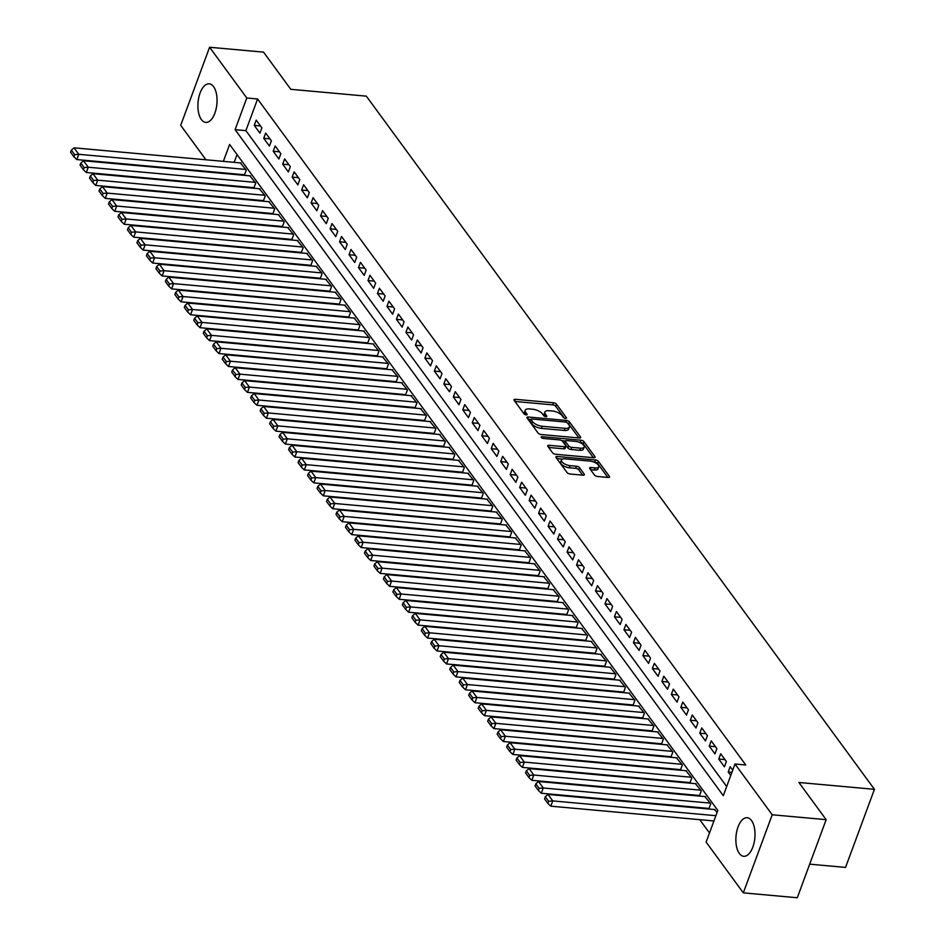 <?xml version="1.0" encoding="UTF-8"?>
<svg xmlns="http://www.w3.org/2000/svg" width="945" height="945" viewBox="0 0 945 945"><rect width="100%" height="100%" fill="white"/><g stroke="black" fill="none" stroke-linecap="round" stroke-linejoin="round"><path stroke-width="1.42" d="M565.571 418.458A1.701 0.721 20.3 0 0 566.516 418.162A1.701 0.721 20.3 0 0 566.398 417.702L556.51 404.212A2.433 1.028 20.3 0 0 553.463 402.759L515.332 399.298A2.433 1.028 20.3 0 0 513.986 399.723A2.433 1.028 20.3 0 0 514.151 400.385L524.038 413.863A1.701 0.721 20.3 0 0 526.164 414.89A1.701 0.721 20.3 0 0 527.121 414.595A1.701 0.721 20.3 0 0 527.003 414.134L525.715 412.386A7.796 3.296 20.3 0 1 525.184 410.295A7.796 3.296 20.3 0 1 529.519 408.937L532.696 409.232A7.796 3.296 20.3 0 1 542.454 413.91L543.729 415.646A1.701 0.721 20.3 0 0 545.867 416.674A1.701 0.721 20.3 0 0 546.812 416.379A1.701 0.721 20.3 0 0 546.694 415.918L545.419 414.17A7.796 3.296 20.3 0 1 544.887 412.079A7.796 3.296 20.3 0 1 549.222 410.721L552.4 411.016A7.796 3.296 20.3 0 1 562.157 415.694L563.433 417.43A1.701 0.721 20.3 0 0 565.571 418.458M739.344 853.465A19.372 9.462 95.2 0 1 736.757 831.352A19.372 9.462 95.2 0 1 747.188 817.72A19.372 9.462 95.2 0 1 751.523 820.543A19.372 9.462 95.2 0 1 754.122 842.656A19.372 9.462 95.2 0 1 743.691 856.3A19.372 9.462 95.2 0 1 739.344 853.465M201.391 119.566A19.372 9.462 95.2 0 1 198.793 97.453A19.372 9.462 95.2 0 1 209.223 83.821A19.372 9.462 95.2 0 1 213.57 86.645A19.372 9.462 95.2 0 1 216.157 108.758A19.372 9.462 95.2 0 1 205.726 122.389A19.372 9.462 95.2 0 1 201.391 119.566M594.476 475.028A2.433 1.028 20.3 0 0 597.523 476.493L608.226 477.461A2.433 1.028 20.3 0 0 609.572 477.036A2.433 1.028 20.3 0 0 609.407 476.386L598.433 461.396A2.433 1.028 20.3 0 0 595.385 459.943L557.255 456.482A2.433 1.028 20.3 0 0 555.896 456.907A2.433 1.028 20.3 0 0 556.062 457.569L567.047 472.547A2.433 1.028 20.3 0 0 570.095 474L583.018 475.17A2.433 1.028 20.3 0 0 584.376 474.756A2.433 1.028 20.3 0 0 584.199 474.095L579.509 467.692A2.433 1.028 20.3 0 0 576.45 466.228L570.048 465.649A6.52 2.752 20.3 0 1 563.787 463.428A6.52 2.752 20.3 0 1 561.448 459.991A6.52 2.752 20.3 0 1 565.075 458.857L590.176 461.125A6.52 2.752 20.3 0 1 596.437 463.345A6.52 2.752 20.3 0 1 598.776 466.783A6.52 2.752 20.3 0 1 595.149 467.917L590.968 467.539A2.433 1.028 20.3 0 0 589.609 467.964A2.433 1.028 20.3 0 0 589.774 468.614L594.476 475.028M205.963 159.788L180.708 125.342L209.601 47.25L263.549 52.14L290.8 89.314L366.329 96.154L874.432 789.323L798.903 782.484L826.154 819.658L772.207 814.779L743.313 892.86L706.116 842.101L717.822 810.444L229.623 144.443L223.363 161.359M209.601 47.25L246.799 98.008L235.092 129.666L723.291 795.678L734.997 764.009L772.207 814.779M734.997 764.009L745.782 764.989L257.595 98.989L246.799 98.008M579.285 437.984A2.433 1.028 20.3 0 0 580.643 437.559A2.433 1.028 20.3 0 0 580.466 436.897L569.492 421.919A2.433 1.028 20.3 0 0 566.445 420.466L528.314 417.005A2.433 1.028 20.3 0 0 526.956 417.43A2.433 1.028 20.3 0 0 527.133 418.092L538.107 433.07A2.433 1.028 20.3 0 0 541.154 434.523L579.285 437.984M583.963 441.658L594.937 456.648A2.433 1.028 20.3 0 1 595.114 457.297A2.433 1.028 20.3 0 1 593.755 457.723L555.625 454.261A2.433 1.028 20.3 0 1 552.577 452.809L547.876 446.394A2.433 1.028 20.3 0 1 547.71 445.745A2.433 1.028 20.3 0 1 549.069 445.319L564.531 446.713A2.433 1.028 20.3 0 0 565.89 446.288A2.433 1.028 20.3 0 0 565.712 445.638L562.594 441.386A2.433 1.028 20.3 0 0 559.546 439.921L543.458 438.468A1.701 0.721 20.3 0 1 541.816 437.889A1.701 0.721 20.3 0 1 541.202 436.992A1.701 0.721 20.3 0 1 542.146 436.696L580.915 440.205A2.433 1.028 20.3 0 1 583.963 441.658L583.183 443.772L593.377 457.687M708.337 808.377L708.797 809.003M698.863 795.454L699.324 796.08M689.377 782.519L689.838 783.145L691.811 777.889L685.905 770.718M679.904 769.584L680.365 770.21M670.418 756.65L670.879 757.276L672.852 752.019L666.946 744.849M660.945 743.727L661.405 744.341M651.459 730.792L651.92 731.418L653.893 726.162L647.986 718.98M641.986 717.857L642.446 718.483M632.5 704.923L632.961 705.549L634.934 700.292L629.027 693.122M623.027 691.988L623.487 692.614M613.541 679.065L614.002 679.691L615.975 674.435L610.068 667.253M604.068 666.13L604.528 666.757M594.582 653.196L595.043 653.822L597.016 648.565L591.109 641.395M585.109 640.261L585.569 640.887M575.623 627.326L576.084 627.952L578.057 622.708L572.15 615.526M566.149 614.404L566.61 615.03M556.664 601.469L557.125 602.095L559.097 596.838L553.191 589.668M547.19 588.534L547.651 589.16M537.717 575.599L538.166 576.226L540.138 570.969L534.232 563.799M528.231 562.677L528.692 563.291M518.758 549.742L519.207 550.368L521.179 545.111L515.273 537.929M509.272 536.807L509.733 537.433M499.799 523.873L500.248 524.499L502.22 519.242L496.314 512.072M490.313 510.938L490.774 511.564M480.84 498.015L481.288 498.641L483.261 493.384L477.355 486.202M471.354 485.08L471.815 485.706M461.881 472.146L462.329 472.772L464.302 467.515L458.396 460.345M452.395 459.211L452.856 459.837M442.921 446.276L443.37 446.902L445.343 441.658L439.437 434.476M433.436 433.353L433.897 433.979M423.962 420.419L424.411 421.045L426.384 415.788L420.478 408.618M414.477 407.484L414.938 408.11M405.003 394.549L405.452 395.175L407.425 389.919L401.519 382.749M395.518 381.626L395.979 382.241M386.044 368.692L386.493 369.318L388.466 364.061L382.56 356.879M376.559 355.757L377.02 356.383M367.085 342.822L367.534 343.448L369.507 338.192L363.601 331.022M357.6 329.888L358.06 330.514M348.126 316.965L348.575 317.591L350.548 312.334L344.641 305.152M338.641 304.03L339.101 304.656M329.167 291.095L329.616 291.721L331.589 286.465L325.682 279.295M319.682 278.161L320.142 278.787M310.208 265.226L310.657 265.852L312.63 260.607L306.723 253.425M300.723 252.303L301.183 252.929M291.249 239.368L291.698 239.995L293.671 234.738L287.764 227.568M281.764 226.434L282.224 227.06M272.29 213.499L272.739 214.125L274.712 208.869L268.805 201.698M262.804 200.576L263.265 201.19M253.331 187.642L253.78 188.268L255.752 183.011L249.846 175.829M261.883 127.87L256.201 120.109L254.252 125.378L259.934 133.139L261.883 127.87M271.369 140.793L265.675 133.044L263.726 138.313L269.419 146.073L271.369 140.793M280.842 153.728L275.16 145.967L273.211 151.247L278.893 159.008L280.842 153.728M290.328 166.663L284.634 158.902L282.685 164.182L288.379 171.943L290.328 166.663M299.801 179.597L294.119 171.836L292.17 177.117L297.852 184.866L299.801 179.597M309.287 192.532L303.593 184.771L301.644 190.039L307.338 197.8L309.287 192.532M318.76 205.455L313.079 197.694L311.129 202.974L316.811 210.735L318.76 205.455M328.246 218.389L322.552 210.629L320.603 215.909L326.297 223.67L328.246 218.389M337.719 231.324L332.038 223.563L330.088 228.844L335.77 236.604L337.719 231.324M347.205 244.259L341.511 236.498L339.562 241.778L345.256 249.527L347.205 244.259M356.678 257.194L350.997 249.433L349.048 254.701L354.729 262.462L356.678 257.194M366.164 270.116L360.47 262.356L358.521 267.636L364.215 275.397L366.164 270.116M375.637 283.051L369.956 275.29L368.007 280.57L373.688 288.331L375.637 283.051M385.123 295.986L379.429 288.225L377.48 293.505L383.174 301.266L385.123 295.986M394.597 308.92L388.915 301.16L386.966 306.428L392.647 314.189L394.597 308.92M404.082 321.843L398.388 314.094L396.439 319.363L402.133 327.124L404.082 321.843M413.556 334.778L407.874 327.017L405.925 332.297L411.607 340.058L413.556 334.778M423.041 347.713L417.347 339.952L415.398 345.232L421.092 352.993L423.041 347.713M432.515 360.647L426.833 352.887L424.884 358.167L430.566 365.916L432.515 360.647M442 373.582L436.306 365.821L434.357 371.09L440.039 378.851L442 373.582M451.474 386.505L445.792 378.744L443.831 384.024L449.525 391.785L451.474 386.505M460.959 399.44L455.266 391.679L453.316 396.959L458.998 404.72L460.959 399.44M470.433 412.374L464.751 404.614L462.79 409.894L468.484 417.655L470.433 412.374M479.918 425.309L474.225 417.548L472.276 422.828L477.957 430.577L479.918 425.309M489.392 438.244L483.71 430.483L481.749 435.751L487.443 443.512L489.392 438.244M498.877 451.167L493.184 443.406L491.235 448.686L496.916 456.447L498.877 451.167M508.351 464.101L502.669 456.34L500.708 461.621L506.402 469.381L508.351 464.101M517.836 477.036L512.143 469.275L510.194 474.555L515.875 482.316L517.836 477.036M527.31 489.971L521.628 482.21L519.667 487.478L525.361 495.239L527.31 489.971M536.795 502.894L531.102 495.145L529.153 500.413L534.835 508.174L536.795 502.894M546.269 515.828L540.587 508.067L538.626 513.348L544.32 521.108L546.269 515.828M555.755 528.763L550.061 521.002L548.112 526.282L553.794 534.043L555.755 528.763M565.228 541.698L559.546 533.937L557.585 539.217L563.279 546.966L565.228 541.698M574.714 554.632L569.02 546.871L567.071 552.14L572.753 559.901L574.714 554.632M584.187 567.555L578.505 559.794L576.544 565.075L582.238 572.835L584.187 567.555M593.673 580.49L587.979 572.729L586.03 578.009L591.712 585.77L593.673 580.49M603.146 593.425L597.464 585.664L595.504 590.944L601.197 598.705L603.146 593.425M612.632 606.359L606.938 598.598L604.989 603.879L610.671 611.628L612.632 606.359M622.105 619.294L616.423 611.533L614.463 616.801L620.156 624.562L622.105 619.294M631.591 632.217L625.897 624.456L623.948 629.736L629.63 637.497L631.591 632.217M641.064 645.151L635.383 637.391L633.422 642.671L639.115 650.432L641.064 645.151M650.55 658.086L644.856 650.325L642.907 655.606L648.589 663.366L650.55 658.086M660.023 671.021L654.342 663.26L652.381 668.528L658.074 676.289L660.023 671.021M669.509 683.944L663.815 676.195L661.866 681.463L667.548 689.224L669.509 683.944M678.982 696.878L673.301 689.118L671.34 694.398L677.033 702.159L678.982 696.878M688.468 709.813L682.774 702.052L680.825 707.332L686.507 715.093L688.468 709.813M697.942 722.748L692.26 714.987L690.299 720.267L695.992 728.016L697.942 722.748M707.427 735.682L701.733 727.922L699.784 733.19L705.466 740.951L707.427 735.682M716.901 748.605L711.219 740.845L709.258 746.125L714.952 753.886L716.901 748.605M726.386 761.54L720.692 753.779L718.743 759.059L724.425 766.82L726.386 761.54M257.595 98.989L245.877 130.646L726.67 786.535M732.718 770.187L730.178 766.714L728.217 771.994L730.768 775.455M235.246 186L235.707 186.626M244.731 198.934L245.192 199.56M254.205 211.869L254.666 212.495M263.69 224.804L264.151 225.418M273.164 237.727L273.625 238.353M282.649 250.661L283.11 251.287M292.123 263.596L292.584 264.222M301.609 276.531L302.069 277.157M311.082 289.453L311.543 290.08M320.568 302.388L321.028 303.014M330.041 315.323L330.502 315.949M339.527 328.258L339.987 328.884M349 341.192L349.461 341.818M358.486 354.115L358.946 354.741M367.959 367.05L368.42 367.676M377.445 379.984L377.906 380.611M386.918 392.919L387.379 393.545M396.404 405.854L396.865 406.468M405.877 418.777L406.338 419.403M415.363 431.711L415.824 432.337M424.837 444.646L425.297 445.272M434.322 457.581L434.783 458.207M443.796 470.504L444.256 471.13M453.281 483.438L453.742 484.064M462.755 496.373L463.215 496.999M472.24 509.308L472.701 509.934M481.714 522.242L482.174 522.868M491.199 535.165L491.66 535.791M500.673 548.1L501.133 548.726M510.158 561.035L510.619 561.661M519.632 573.969L520.093 574.595M529.117 586.904L529.578 587.518M538.591 599.827L539.052 600.453M548.076 612.762L548.525 613.388M557.55 625.696L558.011 626.322M567.035 638.631L567.484 639.257M576.509 651.554L576.97 652.18M585.994 664.489L586.443 665.115M595.468 677.423L595.929 678.049M604.954 690.358L605.402 690.984M614.427 703.293L614.888 703.919M623.913 716.216L624.361 716.842M633.386 729.15L633.847 729.776M642.872 742.085L643.321 742.711M652.345 755.02L652.806 755.646M661.831 767.954L662.28 768.568M671.304 780.877L671.765 781.503M680.79 793.812L681.239 794.438M690.263 806.746L690.724 807.373M699.749 819.681L709.494 832.97M237.041 154.555L234.159 162.339M243.845 174.707L244.306 175.333M240.373 162.906L246.267 170.076L244.33 175.333M259.332 188.764L265.226 195.946L263.289 201.202M278.291 214.633L284.185 221.803L282.248 227.06M297.25 240.491L303.144 247.673L301.207 252.929M316.209 266.36L322.103 273.53L320.166 278.787M335.168 292.218L341.062 299.4L339.125 304.656M354.127 318.087L360.021 325.257L358.084 330.526M373.086 343.956L378.98 351.127L377.043 356.383M392.045 369.814L397.939 376.996L396.002 382.252M411.004 395.683L416.899 402.853L414.961 408.11M429.963 421.541L435.858 428.723L433.92 433.979M448.922 447.41L454.817 454.58L452.879 459.837M467.881 473.268L473.776 480.45L471.838 485.706M486.84 499.137L492.735 506.307L490.798 511.576M505.799 525.007L511.694 532.177L509.757 537.433M524.759 550.864L530.653 558.046L528.716 563.303M543.718 576.733L549.612 583.904L547.675 589.16M562.677 602.591L568.571 609.773L566.634 615.03M581.636 628.46L587.53 635.631L585.593 640.887M600.595 654.318L606.489 661.5L604.552 666.757M619.554 680.187L625.448 687.358L623.511 692.626M638.513 706.057L644.407 713.227L642.47 718.483M657.472 731.914L663.366 739.096L661.429 744.353M676.431 757.784L682.325 764.954L680.388 770.21M695.39 783.641L701.284 790.823L699.347 796.08M704.864 796.576L710.77 803.758L708.821 809.014M714.349 809.511L717.101 812.393M809.688 864.167L845.539 867.415L874.432 789.323M826.154 819.658L797.273 897.75L743.313 892.86M215.436 172.722L214.976 172.096M245.877 130.646L235.092 129.666M254.252 125.378L260.477 125.945M263.726 138.313L269.963 138.88M273.211 151.247L279.436 151.814M282.685 164.182L288.922 164.749M292.17 177.117L298.396 177.672M301.644 190.039L307.881 190.607M311.129 202.974L317.355 203.541M320.603 215.909L326.84 216.476M330.088 228.844L336.314 229.411M339.562 241.778L345.799 242.333M349.048 254.701L355.273 255.268M358.521 267.636L364.758 268.203M368.007 280.57L374.232 281.137M377.48 293.505L383.717 294.06M386.966 306.428L393.191 306.995M396.439 319.363L402.676 319.93M405.925 332.297L412.15 332.864M415.398 345.232L421.635 345.799M424.884 358.167L431.109 358.722M434.357 371.09L440.594 371.657M443.831 384.024L450.068 384.591M453.316 396.959L459.553 397.526M462.79 409.894L469.027 410.461M472.276 422.828L478.513 423.384M481.749 435.751L487.986 436.318M491.235 448.686L497.472 449.253M500.708 461.621L506.945 462.188M510.194 474.555L516.431 475.111M519.667 487.478L525.904 488.045M529.153 500.413L535.39 500.98M538.626 513.348L544.863 513.915M548.112 526.282L554.349 526.849M557.585 539.217L563.822 539.772M567.071 552.14L573.308 552.707M576.544 565.075L582.781 565.642M586.03 578.009L592.267 578.576M595.504 590.944L601.741 591.511M604.989 603.879L611.226 604.434M614.463 616.801L620.7 617.368M623.948 629.736L630.185 630.303M633.422 642.671L639.659 643.238M642.907 655.606L649.144 656.161M652.381 668.528L658.618 669.095M661.866 681.463L668.103 682.03M671.34 694.398L677.577 694.965M680.825 707.332L687.062 707.899M690.299 720.267L696.536 720.822M699.784 733.19L706.021 733.757M709.258 746.125L715.495 746.692M718.743 759.059L724.98 759.626M728.217 771.994L731.926 772.325M544.887 412.079L544.107 414.193A7.796 3.296 20.3 0 0 544.639 416.284L545.419 414.17M525.184 410.295L524.404 412.41A7.796 3.296 20.3 0 0 524.936 414.501L525.715 412.386M564.378 418.127L555.731 406.326A2.433 1.028 20.3 0 0 552.683 404.862L514.93 401.448M530.948 419.426L527.912 419.155M578.907 437.948L568.713 424.033A2.433 1.028 20.3 0 0 567.65 423.195M567.555 423.053A1.701 0.721 20.3 0 0 565.417 422.025L531.952 419.001A1.701 0.721 20.3 0 0 530.995 419.296A1.701 0.721 20.3 0 0 531.114 419.757L532.472 421.588A7.796 3.296 20.3 0 0 542.217 426.266L565.098 428.345A7.796 3.296 20.3 0 0 569.433 426.986A7.796 3.296 20.3 0 0 568.902 424.896L567.555 423.053M530.606 421.139A1.701 0.721 20.3 0 0 530.216 421.399A1.701 0.721 20.3 0 0 530.334 421.86L531.114 419.757M569.433 426.986L568.654 429.089A7.796 3.296 20.3 0 1 564.319 430.447L541.438 428.38A7.796 3.296 20.3 0 1 531.681 423.703L530.334 421.86M548.655 447.457L563.752 448.828A2.433 1.028 20.3 0 0 565.098 448.402L565.89 446.288M561.72 440.642L565.405 440.984M579.12 442.225L580.135 442.307L580.915 440.205M580.573 448.166A6.52 2.752 20.3 0 0 584.199 447.032A6.52 2.752 20.3 0 0 581.86 443.595A6.52 2.752 20.3 0 0 575.599 441.374L566.752 440.583A2.433 1.028 20.3 0 0 565.393 441.008A2.433 1.028 20.3 0 0 565.559 441.658L568.677 445.91A2.433 1.028 20.3 0 0 571.725 447.375L580.573 448.166L579.793 450.281A6.52 2.752 20.3 0 0 583.419 449.147L584.199 447.032M565.393 441.008L564.614 443.11A2.433 1.028 20.3 0 0 564.779 443.772L565.559 441.658M579.793 450.281L570.945 449.477A2.433 1.028 20.3 0 1 567.898 448.024L564.779 443.772M583.183 443.772A2.433 1.028 20.3 0 0 580.135 442.307M598.776 466.783L597.996 468.897A6.52 2.752 20.3 0 1 594.37 470.031L590.554 469.689M561.448 459.991L560.668 462.093A6.52 2.752 20.3 0 0 563.007 465.542A6.52 2.752 20.3 0 0 569.268 467.751L570.048 465.649M582.64 475.146L578.718 469.795A2.433 1.028 20.3 0 0 575.67 468.342L569.268 467.751M607.848 477.426L597.653 463.511A2.433 1.028 20.3 0 0 594.606 462.046L593.696 461.975M562.369 459.128L556.853 458.632M245.794 169.427L78.766 154.307L74.029 147.833L241.058 162.965M74.667 154.661L71.347 150.137L70.568 152.239L73.887 156.775L74.667 154.661L78.766 154.307L76.817 159.575L244.531 174.766M74.029 147.833L71.347 150.137M73.887 156.775L76.817 159.575M255.28 182.361L88.251 167.23L83.514 160.768L250.543 175.9M84.152 167.596L80.833 163.072L80.053 165.174L83.373 169.698L84.152 167.596L88.251 167.23L86.302 172.51L254.016 187.701M83.514 160.768L80.833 163.072M83.373 169.698L86.302 172.51M264.754 195.296L97.725 180.164L92.988 173.703L260.017 188.823M93.626 180.519L90.307 175.994L89.527 178.109L92.846 182.633L93.626 180.519L97.725 180.164L95.776 185.444L263.49 200.635M92.988 173.703L90.307 175.994M92.846 182.633L95.776 185.444M274.239 208.231L107.21 193.099L102.473 186.626L269.502 201.757M103.111 193.453L99.792 188.929L99.012 191.044L102.332 195.568L103.111 193.453L107.21 193.099L105.261 198.379L272.975 213.57M102.473 186.626L99.792 188.929M102.332 195.568L105.261 198.379M283.713 221.154L116.684 206.034L111.947 199.56L278.976 214.692M112.585 206.388L109.266 201.864L108.486 203.978L111.805 208.502L112.585 206.388L116.684 206.034L114.735 211.302L282.449 226.493M111.947 199.56L109.266 201.864M111.805 208.502L114.735 211.302M293.198 234.088L126.169 218.957L121.432 212.495L288.461 227.627M122.07 219.323L118.751 214.798L117.971 216.901L121.291 221.437L122.07 219.323L126.169 218.957L124.22 224.237L291.934 239.428M121.432 212.495L118.751 214.798M121.291 221.437L124.22 224.237M302.672 247.023L135.643 231.891L130.906 225.43L297.935 240.562M131.544 232.257L128.225 227.721L127.445 229.836L130.764 234.36L131.544 232.257L135.643 231.891L133.694 237.171L301.408 252.362M130.906 225.43L128.225 227.721M130.764 234.36L133.694 237.171M312.157 259.958L145.128 244.826L140.392 238.364L307.42 253.484M141.029 245.18L137.71 240.656L136.93 242.77L140.25 247.295L141.029 245.18L145.128 244.826L143.179 250.106L310.893 265.297M140.392 238.364L137.71 240.656M140.25 247.295L143.179 250.106M321.631 272.892L154.602 257.761L149.865 251.287L316.894 266.419M150.503 258.115L147.184 253.591L146.404 255.705L149.723 260.229L150.503 258.115L154.602 257.761L152.653 263.029L320.367 278.232M149.865 251.287L147.184 253.591M149.723 260.229L152.653 263.029M331.116 285.815L164.087 270.695L159.351 264.222L326.379 279.354M159.988 271.05L156.669 266.525L155.89 268.628L159.209 273.164L159.988 271.05L164.087 270.695L162.138 275.964L329.852 291.154M159.351 264.222L156.669 266.525M159.209 273.164L162.138 275.964M340.59 298.75L173.561 283.618L168.824 277.157L335.853 292.288M169.462 283.984L166.143 279.46L165.363 281.563L168.683 286.087L169.462 283.984L173.561 283.618L171.612 288.898L339.326 304.089M168.824 277.157L166.143 279.46M168.683 286.087L171.612 288.898M350.075 311.685L183.047 296.553L178.31 290.091L345.338 305.223M178.948 296.919L175.628 292.383L174.849 294.497L178.168 299.022L178.948 296.919L183.047 296.553L181.097 301.833L348.811 317.024M178.31 290.091L175.628 292.383M178.168 299.022L181.097 301.833M359.549 324.619L192.52 309.487L187.783 303.026L354.812 318.146M188.421 309.842L185.102 305.318L184.322 307.432L187.642 311.956L188.421 309.842L192.52 309.487L190.571 314.768L358.285 329.959M187.783 303.026L185.102 305.318M187.642 311.956L190.571 314.768M369.034 337.554L202.006 322.422L197.269 315.949L364.297 331.081M197.907 322.777L194.587 318.252L193.808 320.367L197.127 324.891L197.907 322.777L202.006 322.422L200.056 327.691L367.77 342.881M197.269 315.949L194.587 318.252M197.127 324.891L200.056 327.691M378.508 350.477L211.479 335.357L206.742 328.884L373.771 344.015M207.38 335.711L204.061 331.187L203.281 333.29L206.601 337.826L207.38 335.711L211.479 335.357L209.53 340.625L377.244 355.816M206.742 328.884L204.061 331.187M206.601 337.826L209.53 340.625M387.993 363.412L220.965 348.28L216.228 341.818L383.257 356.95M216.866 348.646L213.546 344.122L212.767 346.224L216.086 350.749L216.866 348.646L220.965 348.28L219.016 353.56L386.729 368.751M216.228 341.818L213.546 344.122M216.086 350.749L219.016 353.56M397.467 376.346L230.438 361.214L225.701 354.753L392.73 369.873M226.339 361.569L223.02 357.045L222.24 359.159L225.56 363.683L226.339 361.569L230.438 361.214L228.489 366.495L396.203 381.685M225.701 354.753L223.02 357.045M225.56 363.683L228.489 366.495M406.952 389.281L239.924 374.149L235.187 367.676L402.216 382.808M235.825 374.503L232.505 369.979L231.726 372.094L235.045 376.618L235.825 374.503L239.924 374.149L237.975 379.429L405.688 394.62M235.187 367.676L232.505 369.979M235.045 376.618L237.975 379.429M416.426 402.204L249.397 387.084L244.66 380.611L411.689 395.742M245.298 387.438L241.979 382.914L241.199 385.028L244.519 389.553L245.298 387.438L249.397 387.084L247.448 392.352L415.162 407.543M244.66 380.611L241.979 382.914M244.519 389.553L247.448 392.352M425.911 415.138L258.883 400.007L254.146 393.545L421.175 408.677M254.784 400.373L251.464 395.849L250.685 397.951L254.004 402.487L254.784 400.373L258.883 400.007L256.934 405.287L424.648 420.478M254.146 393.545L251.464 395.849M254.004 402.487L256.934 405.287M435.385 428.073L268.356 412.941L263.62 406.48L430.648 421.612M264.257 413.308L260.938 408.772L260.159 410.886L263.478 415.41L264.257 413.308L268.356 412.941L266.407 418.222L434.121 433.412M263.62 406.48L260.938 408.772M263.478 415.41L266.407 418.222M444.871 441.008L277.842 425.876L273.105 419.415L440.134 434.535M273.743 426.23L270.424 421.706L269.644 423.821L272.963 428.345L273.743 426.23L277.842 425.876L275.893 431.156L443.607 446.347M273.105 419.415L270.424 421.706M272.963 428.345L275.893 431.156M454.344 453.943L287.315 438.811L282.579 432.337L449.607 447.469M283.216 439.165L279.897 434.641L279.118 436.755L282.437 441.28L283.216 439.165L287.315 438.811L285.366 444.079L453.08 459.282M282.579 432.337L279.897 434.641M282.437 441.28L285.366 444.079M463.83 466.865L296.801 451.745L292.064 445.272L459.093 460.404M292.702 452.1L289.383 447.576L288.603 449.678L291.922 454.214L292.702 452.1L296.801 451.745L294.852 457.014L462.566 472.205M292.064 445.272L289.383 447.576M291.922 454.214L294.852 457.014M473.303 479.8L306.274 464.668L301.538 458.207L468.566 473.339M302.176 465.034L298.856 460.51L298.077 462.613L301.396 467.137L302.176 465.034L306.274 464.668L304.325 469.948L472.039 485.139M301.538 458.207L298.856 460.51M301.396 467.137L304.325 469.948M482.789 492.735L315.76 477.603L311.023 471.142L478.052 486.273M311.661 477.969L308.342 473.433L307.562 475.548L310.881 480.072L311.661 477.969L315.76 477.603L313.811 482.883L481.525 498.074M311.023 471.142L308.342 473.433M310.881 480.072L313.811 482.883M492.262 505.669L325.234 490.538L320.497 484.076L487.526 499.196M321.135 490.892L317.815 486.368L317.036 488.482L320.355 493.006L321.135 490.892L325.234 490.538L323.284 495.818L490.998 511.009M320.497 484.076L317.815 486.368M320.355 493.006L323.284 495.818M501.748 518.604L334.719 503.472L329.982 496.999L496.999 512.131M330.62 503.827L327.301 499.303L326.521 501.417L329.84 505.941L330.62 503.827L334.719 503.472L332.77 508.741L500.484 523.932M329.982 496.999L327.301 499.303M329.84 505.941L332.77 508.741M511.221 531.527L344.193 516.407L339.456 509.934L506.485 525.066M340.094 516.761L336.774 512.237L335.995 514.34L339.314 518.876L340.094 516.761L344.193 516.407L342.244 521.675L509.957 536.866M339.456 509.934L336.774 512.237M339.314 518.876L342.244 521.675M520.707 544.462L353.678 529.33L348.941 522.868L515.958 538M349.579 529.696L346.26 525.172L345.48 527.275L348.799 531.799L349.579 529.696L353.678 529.33L351.729 534.61L519.443 549.801M348.941 522.868L346.26 525.172M348.799 531.799L351.729 534.61M530.18 557.396L363.152 542.265L358.415 535.803L525.444 550.923M359.053 542.619L355.733 538.095L354.954 540.209L358.273 544.733L359.053 542.619L363.152 542.265L361.203 547.545L528.916 562.736M358.415 535.803L355.733 538.095M358.273 544.733L361.203 547.545M539.666 570.331L372.637 555.199L367.9 548.726L534.917 563.858M368.538 555.554L365.219 551.029L364.439 553.144L367.759 557.668L368.538 555.554L372.637 555.199L370.688 560.48L538.402 575.67M367.9 548.726L365.219 551.029M367.759 557.668L370.688 560.48M549.139 583.254L382.111 568.134L377.374 561.661L544.403 576.793M378.012 568.488L374.692 563.964L373.913 566.079L377.232 570.603L378.012 568.488L382.111 568.134L380.162 573.402L547.876 588.593M377.374 561.661L374.692 563.964M377.232 570.603L380.162 573.402M558.625 596.189L391.596 581.057L386.859 574.595L553.876 589.727M387.497 581.423L384.178 576.899L383.398 579.001L386.718 583.537L387.497 581.423L391.596 581.057L389.647 586.337L557.361 601.528M386.859 574.595L384.178 576.899M386.718 583.537L389.647 586.337M568.099 609.123L401.07 593.992L396.333 587.53L563.362 602.662M396.971 594.358L393.652 589.822L392.872 591.936L396.191 596.46L396.971 594.358L401.07 593.992L399.121 599.272L566.835 614.463M396.333 587.53L393.652 589.822M396.191 596.46L399.121 599.272M577.584 622.058L410.555 606.926L405.818 600.465L572.835 615.585M406.456 607.281L403.137 602.756L402.357 604.871L405.677 609.395L406.456 607.281L410.555 606.926L408.606 612.206L576.32 627.397M405.818 600.465L403.137 602.756M405.677 609.395L408.606 612.206M587.058 634.993L420.029 619.861L415.292 613.388L582.321 628.519M415.93 620.215L412.611 615.691L411.831 617.806L415.15 622.33L415.93 620.215L420.029 619.861L418.08 625.129L585.794 640.332M415.292 613.388L412.611 615.691M415.15 622.33L418.08 625.129M596.543 647.916L429.514 632.796L424.777 626.322L591.794 641.454M425.415 633.15L422.096 628.626L421.316 630.728L424.624 635.264L425.415 633.15L429.514 632.796L427.565 638.064L595.279 653.255M424.777 626.322L422.096 628.626M424.624 635.264L427.565 638.064M606.017 660.85L438.988 645.718L434.251 639.257L601.28 654.389M434.889 646.085L431.57 641.56L430.79 643.663L434.109 648.187L434.889 646.085L438.988 645.718L437.039 650.999L604.753 666.19M434.251 639.257L431.57 641.56M434.109 648.187L437.039 650.999M615.502 673.785L448.473 658.653L443.737 652.192L610.753 667.324M444.374 659.019L441.055 654.483L440.276 656.598L443.583 661.122L444.374 659.019L448.473 658.653L446.524 663.933L614.238 679.124M443.737 652.192L441.055 654.483M443.583 661.122L446.524 663.933M624.976 686.72L457.947 671.588L453.21 665.126L620.239 680.246M453.848 671.942L450.529 667.418L449.749 669.532L453.068 674.057L453.848 671.942L457.947 671.588L455.998 676.868L623.712 692.059M453.21 665.126L450.529 667.418M453.068 674.057L455.998 676.868M634.461 699.654L467.432 684.523L462.696 678.049L629.713 693.181M463.333 684.877L460.014 680.353L459.235 682.467L462.542 686.991L463.333 684.877L467.432 684.523L465.483 689.791L633.197 704.982M462.696 678.049L460.014 680.353M462.542 686.991L465.483 689.791M643.935 712.577L476.906 697.457L472.169 690.984L639.198 706.116M472.807 697.812L469.488 693.287L468.708 695.39L472.027 699.926L472.807 697.812L476.906 697.457L474.957 702.726L642.671 717.916M472.169 690.984L469.488 693.287M472.027 699.926L474.957 702.726M653.42 725.512L486.391 710.38L481.655 703.919L648.672 719.05M482.293 710.746L478.973 706.222L478.194 708.325L481.501 712.849L482.293 710.746L486.391 710.38L484.442 715.66L652.156 730.851M481.655 703.919L478.973 706.222M481.501 712.849L484.442 715.66M662.894 738.447L495.865 723.315L491.128 716.853L658.157 731.973M491.766 723.669L488.447 719.145L487.667 721.259L490.987 725.784L491.766 723.669L495.865 723.315L493.916 728.595L661.63 743.786M491.128 716.853L488.447 719.145M490.987 725.784L493.916 728.595M672.379 751.381L505.351 736.249L500.614 729.776L667.631 744.908M501.252 736.604L497.932 732.08L497.153 734.194L500.46 738.718L501.252 736.604L505.351 736.249L503.401 741.53L671.115 756.721M500.614 729.776L497.932 732.08M500.46 738.718L503.401 741.53M681.853 764.304L514.824 749.184L510.087 742.711L677.116 757.843M510.725 749.539L507.406 745.014L506.626 747.129L509.946 751.653L510.725 749.539L514.824 749.184L512.875 754.453L680.589 769.643M510.087 742.711L507.406 745.014M509.946 751.653L512.875 754.453M691.338 777.239L524.31 762.107L519.573 755.646L686.59 770.777M520.211 762.473L516.891 757.949L516.112 760.052L519.419 764.588L520.211 762.473L524.31 762.107L522.361 767.387L690.074 782.578M519.573 755.646L516.891 757.949M519.419 764.588L522.361 767.387M700.812 790.174L533.783 775.042L529.046 768.58L696.075 783.712M529.684 775.408L526.365 770.872L525.585 772.986L528.905 777.511L529.684 775.408L533.783 775.042L531.834 780.322L699.548 795.513M529.046 768.58L526.365 770.872M528.905 777.511L531.834 780.322M710.297 803.108L543.269 787.976L538.532 781.515L705.549 796.635M539.17 788.331L535.85 783.807L535.071 785.921L538.378 790.445L539.17 788.331L543.269 787.976L541.32 793.257L709.034 808.447M538.532 781.515L535.85 783.807M538.378 790.445L541.32 793.257M715.885 815.689L552.742 800.911L548.005 794.438L715.034 809.57M548.643 801.265L545.324 796.741L544.544 798.856L547.864 803.38L548.643 801.265L552.742 800.911L550.793 806.179L713.936 820.957M548.005 794.438L545.324 796.741M547.864 803.38L550.793 806.179M566.126 418.434L566.398 417.702M526.731 414.867L527.003 414.134M546.434 416.651L546.694 415.918M514.671 401.093L515.332 399.298M552.683 404.862L553.463 402.759M555.731 406.326L556.51 404.212M527.653 418.8L528.314 417.005M565.842 422.096L566.445 420.466M568.713 424.033L569.492 421.919M580.088 437.948L580.466 436.897M531.681 423.703L532.472 421.588M541.438 428.38L542.217 426.266M564.319 430.447L565.098 428.345M594.559 457.687L594.937 456.648M548.407 447.115L549.069 445.319M563.752 448.828L564.531 446.713M541.733 437.83L542.146 436.696M567.898 448.024L568.677 445.91M570.945 449.477L571.725 447.375M590.306 469.334L590.968 467.539M594.37 470.031L595.149 467.917M575.67 468.342L576.45 466.228M578.718 469.795L579.509 467.692M583.821 475.134L584.199 474.095M556.593 458.278L557.255 456.482M594.606 462.046L595.385 459.943M597.653 463.511L598.433 461.396M609.029 477.426L609.407 476.386M530.216 421.399L530.995 419.296"/></g></svg>
